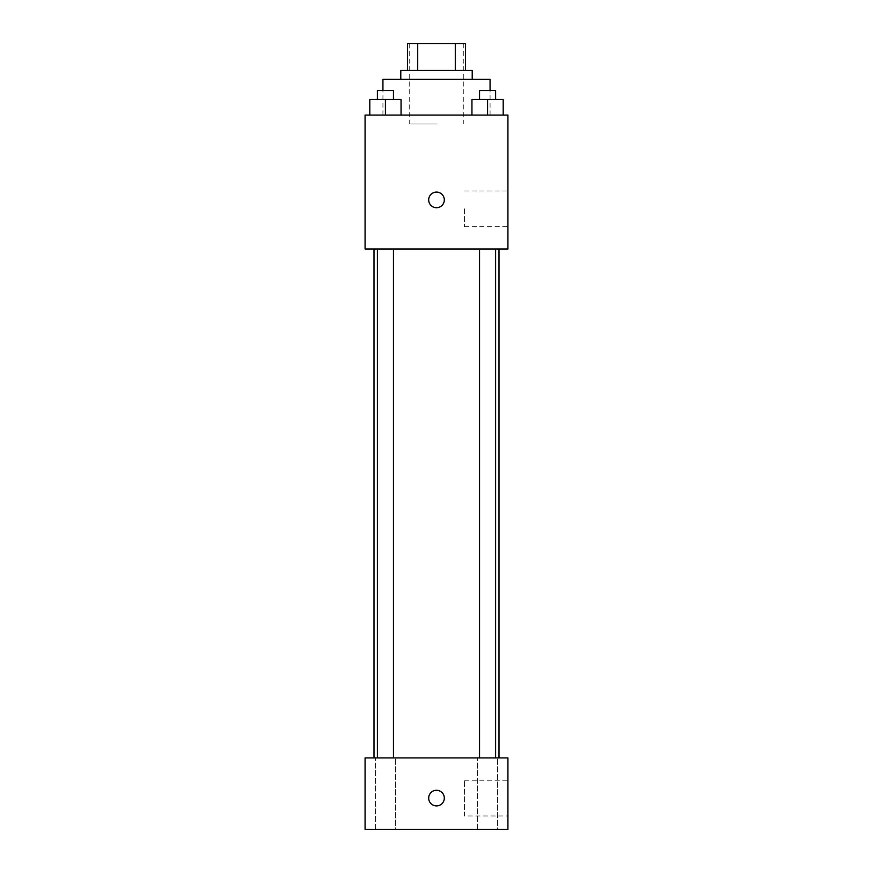 <?xml version="1.0" encoding="UTF-8"?>
<svg xmlns="http://www.w3.org/2000/svg" width="873" height="873" viewBox="0 0 873 873"><rect width="100%" height="100%" fill="white"/><g stroke="black" fill="none" stroke-linecap="round" stroke-linejoin="round"><path stroke-width="0.65" stroke-dasharray="4.37 3.27" d="M436.5 124.01L409.71 124.01L436.5 124.01M436.5 43.65L409.71 43.65L436.5 43.65M455.291 70.44L455.291 43.65L465.516 43.65L465.516 70.44L417.709 70.44L465.516 70.44M455.291 43.65L407.484 43.65M417.709 70.44L407.484 70.44L417.709 70.44L417.709 43.65M472.217 70.44L400.783 70.44M400.783 79.367L472.217 79.367L400.783 79.367M382.931 79.367L490.069 79.367M436.5 115.072L382.931 115.072L436.5 115.072M369.803 115.072L401.056 115.072L369.803 115.072L401.056 115.072L369.803 115.072L401.056 115.072L385.43 115.072L385.43 99.457L369.803 99.457L393.461 99.457L369.803 99.457L369.803 115.072L385.43 115.072L369.803 115.072L369.803 99.457L369.803 115.072L401.056 115.072L385.43 115.072L385.43 99.457L401.056 99.457L377.398 99.457L401.056 99.457L401.056 115.072L401.056 99.457M471.944 115.072L503.197 115.072L471.944 115.072L503.197 115.072L471.944 115.072L503.197 115.072L487.571 115.072L487.571 99.457L471.944 99.457L495.602 99.457L471.944 99.457L471.944 115.072L487.571 115.072L471.944 115.072L471.944 99.457L471.944 115.072L503.197 115.072L487.571 115.072L487.571 99.457L503.197 99.457L479.539 99.457L503.197 99.457L503.197 115.072L503.197 99.457M507.922 115.072L365.078 115.072L365.078 249.001L507.922 249.001L507.922 115.072M365.078 199.895L365.078 207.709L365.078 199.895M436.5 249.001L374.004 249.001L436.5 249.001M487.571 249.001L479.539 249.001L487.571 249.001M385.43 249.001L377.398 249.001L385.43 249.001M507.922 208.822L507.922 226.685L507.922 208.822M436.5 192.082A7.813 7.813 0 0 0 429.734 203.802A7.813 7.813 0 0 0 443.266 203.802A7.813 7.813 0 0 0 436.5 192.082A7.813 7.813 0 0 0 429.734 203.802A7.813 7.813 0 0 0 443.266 203.802A7.813 7.813 0 0 0 436.5 192.082M436.5 207.709A7.813 7.813 0 0 1 429.734 195.989A7.813 7.813 0 0 1 443.266 195.989A7.813 7.813 0 0 1 436.5 207.709M464.425 208.822L464.425 226.685L464.425 208.822M436.5 757.928L374.004 757.928L436.5 757.928M487.571 757.928L497.61 757.928L487.571 757.928M385.43 757.928L395.469 757.928L385.43 757.928M507.922 757.928L365.078 757.928L365.078 829.35L507.922 829.35L507.922 757.928M436.5 790.283A7.813 7.813 0 0 0 429.734 802.003A7.813 7.813 0 0 0 443.266 802.003A7.813 7.813 0 0 0 436.5 790.283A7.813 7.813 0 0 0 429.734 802.003A7.813 7.813 0 0 0 443.266 802.003A7.813 7.813 0 0 0 436.5 790.283M365.078 805.91L365.078 790.283L365.078 805.91M507.922 815.96L507.922 780.244L507.922 815.96L464.425 815.96L464.425 780.244L464.425 815.96M497.61 829.35L477.531 829.35L497.61 829.35L477.531 829.35L497.61 829.35L497.61 757.928L497.61 829.35M395.469 829.35L375.39 829.35L395.469 829.35L375.39 829.35L395.469 829.35L395.469 757.928L395.469 829.35M436.5 805.91A7.813 7.813 0 0 1 429.734 794.19A7.813 7.813 0 0 1 443.266 794.19A7.813 7.813 0 0 1 436.5 805.91M479.539 99.457L479.539 90.519L495.602 90.519L479.539 90.519L495.602 90.519L495.602 99.457M487.571 115.072L487.571 99.457M377.398 99.457L377.398 90.519L393.461 90.519L377.398 90.519L393.461 90.519L393.461 99.457M385.43 115.072L385.43 99.457M409.71 43.65L409.71 124.01M463.29 43.65L463.29 124.01M490.069 115.072L490.069 90.519M382.931 115.072L382.931 90.519M464.425 226.685L507.922 226.685M464.425 190.969L507.922 190.969M393.461 757.928L393.461 249.001M377.398 757.928L377.398 249.001M495.602 757.928L495.602 249.001M479.539 757.928L479.539 249.001M375.39 829.35L375.39 757.928L375.39 829.35M477.531 829.35L477.531 757.928L477.531 829.35M464.425 780.244L507.922 780.244"/><path stroke-width="1.31" d="M417.709 70.44L417.709 43.65L407.484 43.65L407.484 70.44L407.484 43.65M417.709 43.65L465.516 43.65L465.516 70.44M455.291 70.44L455.291 43.65M400.783 79.367L400.783 70.44L472.217 70.44L472.217 79.367M490.069 90.519L490.069 79.367L382.931 79.367L382.931 90.519M365.078 115.072L507.922 115.072L507.922 249.001L365.078 249.001L365.078 115.072M436.5 207.709A7.813 7.813 0 0 1 429.734 195.989A7.813 7.813 0 0 1 443.266 195.989A7.813 7.813 0 0 1 436.5 207.709M365.078 757.928L507.922 757.928L507.922 829.35L365.078 829.35L365.078 757.928M436.5 805.91A7.813 7.813 0 0 1 429.734 794.19A7.813 7.813 0 0 1 443.266 794.19A7.813 7.813 0 0 1 436.5 805.91M471.944 115.072L471.944 99.457L503.197 99.457L503.197 115.072L503.197 99.457M487.571 115.072L487.571 99.457M495.602 99.457L495.602 90.519L479.539 90.519L479.539 99.457M369.803 115.072L369.803 99.457L401.056 99.457L401.056 115.072L401.056 99.457M385.43 115.072L385.43 99.457M393.461 99.457L393.461 90.519L377.398 90.519L377.398 99.457M498.996 757.928L498.996 249.001M374.004 757.928L374.004 249.001M479.539 249.001L479.539 757.928M495.602 249.001L495.602 757.928M393.461 757.928L393.461 249.001M377.398 757.928L377.398 249.001"/></g></svg>
